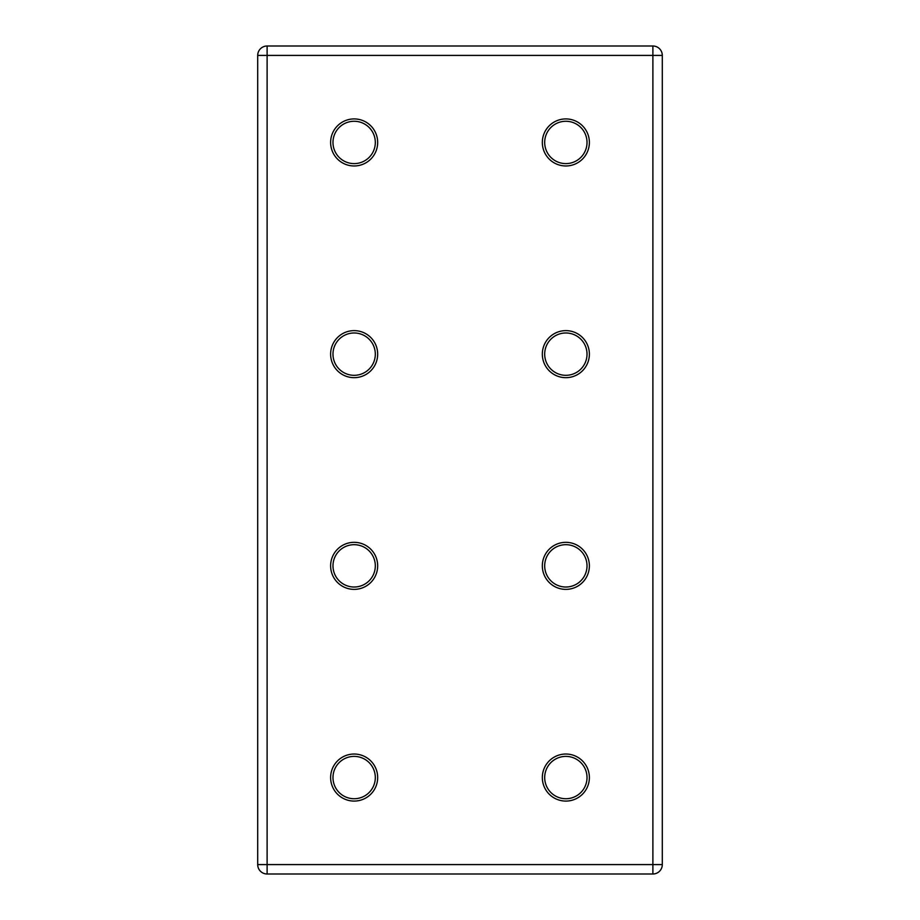 <?xml version="1.0" encoding="UTF-8"?>
<svg xmlns="http://www.w3.org/2000/svg" width="920" height="920" viewBox="0 0 920 920"><rect width="100%" height="100%" fill="white"/><g stroke="black" fill="none" stroke-linecap="round" stroke-linejoin="round"><path stroke-width="1.38" d="M354.142 589.375A23.517 23.517 0 0 1 330.625 565.857A23.517 23.517 0 0 1 354.142 542.328A23.517 23.517 0 0 1 377.671 565.857A23.517 23.517 0 0 1 354.142 589.375M354.142 544.686A21.171 21.171 0 0 0 332.982 565.857A21.171 21.171 0 0 0 354.142 587.017A21.171 21.171 0 0 0 375.314 565.857A21.171 21.171 0 0 0 354.142 544.686M354.142 377.671A23.517 23.517 0 0 1 330.625 354.142A23.517 23.517 0 0 1 354.142 330.625A23.517 23.517 0 0 1 377.671 354.142A23.517 23.517 0 0 1 354.142 377.671M354.142 332.982A21.171 21.171 0 0 0 332.982 354.142A21.171 21.171 0 0 0 354.142 375.314A21.171 21.171 0 0 0 375.314 354.142A21.171 21.171 0 0 0 354.142 332.982M565.857 377.671A23.517 23.517 0 0 1 542.328 354.142A23.517 23.517 0 0 1 565.857 330.625A23.517 23.517 0 0 1 589.375 354.142A23.517 23.517 0 0 1 565.857 377.671M565.857 332.982A21.171 21.171 0 0 0 544.686 354.142A21.171 21.171 0 0 0 565.857 375.314A21.171 21.171 0 0 0 587.017 354.142A21.171 21.171 0 0 0 565.857 332.982M565.857 589.375A23.517 23.517 0 0 1 542.328 565.857A23.517 23.517 0 0 1 565.857 542.328A23.517 23.517 0 0 1 589.375 565.857A23.517 23.517 0 0 1 565.857 589.375M565.857 544.686A21.171 21.171 0 0 0 544.686 565.857A21.171 21.171 0 0 0 565.857 587.017A21.171 21.171 0 0 0 587.017 565.857A21.171 21.171 0 0 0 565.857 544.686M354.142 165.968A23.517 23.517 0 0 1 330.625 142.439A23.517 23.517 0 0 1 354.142 118.921A23.517 23.517 0 0 1 377.671 142.439A23.517 23.517 0 0 1 354.142 165.968M354.142 121.267A21.171 21.171 0 0 0 332.982 142.439A21.171 21.171 0 0 0 354.142 163.611A21.171 21.171 0 0 0 375.314 142.439A21.171 21.171 0 0 0 354.142 121.267M565.857 165.968A23.517 23.517 0 0 1 542.328 142.439A23.517 23.517 0 0 1 565.857 118.921A23.517 23.517 0 0 1 589.375 142.439A23.517 23.517 0 0 1 565.857 165.968M565.857 121.267A21.171 21.171 0 0 0 544.686 142.439A21.171 21.171 0 0 0 565.857 163.611A21.171 21.171 0 0 0 587.017 142.439A21.171 21.171 0 0 0 565.857 121.267M354.142 801.078A23.517 23.517 0 0 1 330.625 777.561A23.517 23.517 0 0 1 354.142 754.032A23.517 23.517 0 0 1 377.671 777.561A23.517 23.517 0 0 1 354.142 801.078M354.142 756.389A21.171 21.171 0 0 0 332.982 777.561A21.171 21.171 0 0 0 354.142 798.732A21.171 21.171 0 0 0 375.314 777.561A21.171 21.171 0 0 0 354.142 756.389M565.857 801.078A23.517 23.517 0 0 1 542.328 777.561A23.517 23.517 0 0 1 565.857 754.032A23.517 23.517 0 0 1 589.375 777.561A23.517 23.517 0 0 1 565.857 801.078M565.857 756.389A21.171 21.171 0 0 0 544.686 777.561A21.171 21.171 0 0 0 565.857 798.732A21.171 21.171 0 0 0 587.017 777.561A21.171 21.171 0 0 0 565.857 756.389M257.703 864.593L257.703 55.407A9.407 9.407 0 0 1 267.111 46L652.889 46A9.407 9.407 0 0 1 662.296 55.407L662.296 864.593A9.407 9.407 0 0 1 652.889 874L267.111 874A9.407 9.407 0 0 1 257.703 864.593A9.407 9.407 0 0 0 267.111 874L267.111 864.593L652.889 864.593L652.889 55.407L267.111 55.407L267.111 864.593L257.703 864.593M652.889 46A9.407 9.407 0 0 1 662.296 55.407L652.889 55.407L652.889 46M662.296 864.593A9.407 9.407 0 0 1 652.889 874L652.889 864.593L662.296 864.593M257.703 55.407A9.407 9.407 0 0 1 267.111 46L267.111 55.407L257.703 55.407"/></g></svg>
